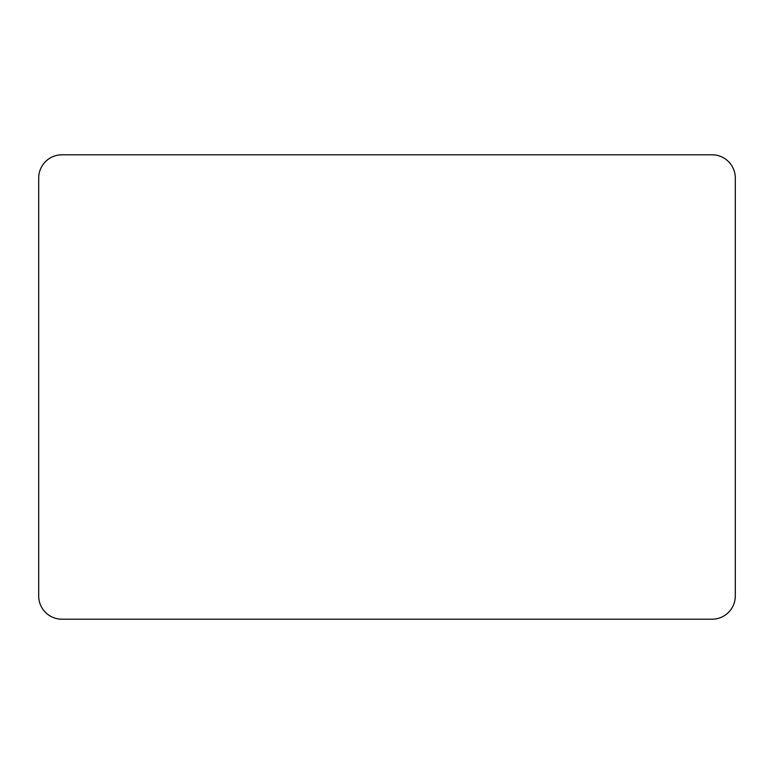 <?xml version="1.0" encoding="UTF-8"?>
<svg xmlns="http://www.w3.org/2000/svg" width="774" height="774" viewBox="0 0 774 774"><rect width="100%" height="100%" fill="white"/><g stroke="black" fill="none" stroke-linecap="round" stroke-linejoin="round"><path stroke-width="1.16" d="M712.08 619.2A23.22 23.22 0 0 0 735.3 595.98L735.3 178.02A23.22 23.22 0 0 0 712.08 154.8L61.92 154.8A23.22 23.22 0 0 0 38.7 178.02L38.7 595.98A23.22 23.22 0 0 0 61.92 619.2L712.08 619.2"/></g></svg>
